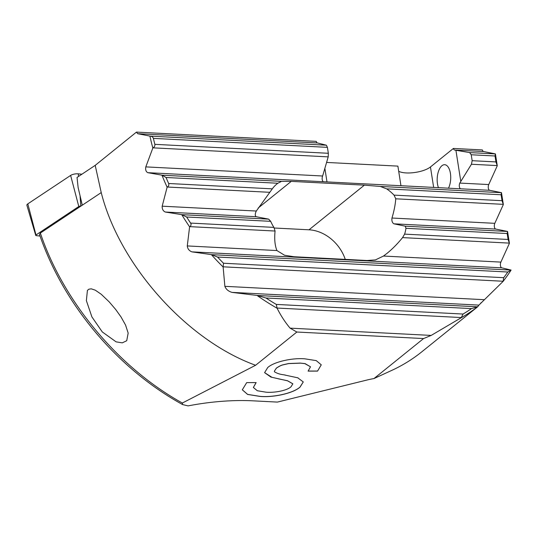 <?xml version="1.0" encoding="UTF-8"?>
<svg xmlns="http://www.w3.org/2000/svg" width="538" height="538" viewBox="0 0 538 538"><rect width="100%" height="100%" fill="white"/><g stroke="black" fill="none" stroke-linecap="round" stroke-linejoin="round"><path stroke-width="0.81" d="M87.412 290.426L86.369 300.628L91.911 316.922L102.281 331.939L116.114 341.859L122.281 342.854L126.726 340.729L128.165 333.076L125.569 325.087L121.05 316.99L115.704 309.505L109.167 301.845L101.225 294.259L95.307 290.184L91.198 288.819L88.79 289.229L87.412 290.426M101.231 192.591C119.483 265.039 186.955 340.5 255.617 365.262L182.348 403.029C118.447 367.683 63.296 301.536 40.357 233.048L82.287 205.186L78.138 187.594L77.035 177.453L95.199 165.361L101.231 192.591L82.287 205.186M448.477 188.226A13.954 6.752 -87 0 0 450.42 173.411A13.954 6.752 93 0 0 444.664 164.702A13.954 6.752 93 0 0 437.468 183.855A13.954 6.752 -87 0 0 438.457 187.708M478.914 305.107L477.596 306.794A221.481 177.809 -128.9 0 1 461.234 317.729L431.187 335.416L423.574 338.557L296.841 332.027L290.083 328.14C285.18 322.323 280.849 315.685 277.104 308.24A221.481 177.809 -128.9 0 1 257.016 295.429L232.019 292.383L478.914 305.107L503.064 281.428A221.481 177.809 -128.9 0 0 511.1 270.069L507.798 272.013A219.39 176.128 -128.9 0 1 503.696 277.682L503.064 281.428M423.574 338.557L373.95 378.57A34.876 12.132 171.1 0 0 367.299 379.956L277.373 402.088L252.988 400.83A104.634 36.402 171.1 0 0 188.085 405.894L182.577 404.563L182.348 403.029M478.026 306.492L421.974 351.684A221.481 177.809 -128.9 0 1 392.471 370.07L373.95 378.57M232.019 292.383C228.415 291.34 226.034 289.323 224.871 286.324L223.129 267.003A221.481 177.809 -128.9 0 1 211.373 254.622L191.898 251.858C189.168 250.829 187.627 248.859 187.278 245.933L189.605 226.821A221.481 177.809 -128.9 0 1 181.736 214.635L165.294 212.033C163.081 211.017 162.046 209.067 162.187 206.189L256.31 211.037L272.309 188.851A37.149 29.819 -128.9 0 1 276.862 184.009A37.149 29.819 -128.9 0 1 277.85 183.25L281.562 181.346L291.233 181.38L364.381 185.153L380.292 186.437L386.64 188.858A37.149 29.819 -128.9 0 1 394.038 195.126L395.766 198.804C395.316 204.722 394.051 211.131 391.973 218.031C391.61 220.869 392.249 222.799 393.897 223.815L405.322 226.182L405.941 228.307A37.149 29.819 -128.9 0 1 404.583 234.124L402.572 237.608C397.474 243.855 392.276 249.114 386.977 253.398L383.493 256.048L500.885 262.1A3.49 1.688 -87 0 0 500.461 265.664A3.49 1.688 -87 0 0 501.779 267.83L511.1 270.069M481.248 302.645L480.757 303.035M296.841 332.027L255.617 365.262M297.675 377.75L303.271 381.94L300.009 387.158C293.089 393.352 273.311 397.669 259.935 396.412L247.614 394.441L242.308 389.815L246.707 382.599L256.155 382.585L253.371 387.481L257.305 390.736L265.994 392.182C274.057 392.935 286.687 390.77 291.004 386.809L292.84 383.836L287.561 380.817L270.896 377.077L264.602 372.659L267.702 367.568C273.929 361.792 292.39 357.716 304.885 358.833L316.236 360.615L321.267 364.818L317.561 371.106L308.106 371.119L310.5 366.788L304.871 363.641L299.868 363.056L305.14 363.621L310.507 366.815M300.419 363.157L288.556 363.601L283.028 364.872C281.118 365.315 278.832 366.479 276.149 368.348M274.34 371.207L276.451 368.053L274.34 371.207L274.649 371.966M274.467 371.785C279.397 374.858 283.943 374.556 285.651 375.188M284.73 375.02L298.065 377.871M398.698 171.279A18.137 6.308 171.1 0 0 414.542 172.53A18.137 6.308 171.1 0 0 430.447 166.962L453.413 148.441L482.371 149.934A3.49 1.688 -87 0 0 483.568 151.528L495.411 153.895L495.021 155.986L495.949 161.925L497.273 165.771L495.411 153.895M149.914 136.087L150.223 136.121C151.79 136.242 152.846 136.995 153.391 138.38A219.39 176.128 51.1 0 0 154.857 144.339C155.031 145.818 154.446 146.982 153.101 147.842L152.839 148.017A221.481 177.809 -128.9 0 1 149.914 136.087L137.667 133.7L136.45 132.106L95.199 165.361M136.45 132.106L316.263 141.373A3.49 1.688 -87 0 0 317.467 142.967L326.384 145.199L327.413 147.351L328.341 153.283L328.207 156.867L322.639 176A3.49 1.688 -87 0 0 322.215 179.571A3.49 1.688 -87 0 0 323.54 181.736L489.641 190.297A3.49 1.688 -87 0 1 488.322 188.132A3.49 1.688 -87 0 1 488.739 184.561L497.273 165.771M400.965 185.778L397.885 166.114L326.694 162.442M162.187 206.189L167.123 187.204A221.481 177.809 -128.9 0 1 161.951 175.166L147.755 172.671C145.939 171.669 145.294 169.739 145.818 166.888L322.639 176M152.839 148.017L145.818 166.888M500.885 262.1L509.412 243.304L507.556 231.434L495.713 229.06A3.49 1.688 -87 0 1 494.388 226.901A3.49 1.688 -87 0 1 494.812 223.331L503.339 204.534L501.483 192.665L489.641 190.297M187.278 245.933L276.929 250.553L284.488 255.22L293.903 256.734L367.044 260.506L375.403 259.908L383.493 256.048M276.929 250.553C274.878 245.489 274.259 238.986 275.073 231.037L273.909 227.386A37.149 29.819 -128.9 0 1 270.688 221.333L268.67 219.134L256.175 216.713C254.931 215.718 254.972 213.828 256.31 211.037M274.272 228.011L309.007 229.8A37.149 29.819 -128.9 0 1 345.261 259.383M167.123 187.204L167.372 187.029C168.69 186.121 169.114 184.944 168.65 183.505A219.39 176.128 -128.9 0 1 166.047 177.486L161.951 175.166M501.483 192.665L501.093 194.756L502.021 200.687L503.339 204.534M189.605 226.821L189.853 226.646C191.145 225.63 191.4 224.447 190.613 223.095A219.39 176.128 -128.9 0 1 186.646 217.002L181.736 214.635M223.129 267.003L223.505 263.243A219.39 176.128 -128.9 0 1 217.554 257.05L211.373 254.622M277.104 308.24L276.303 304.421A219.39 176.128 -128.9 0 1 265.98 297.998L257.016 295.429M507.556 231.434L507.159 233.526L508.094 239.457L509.412 243.304M477.596 306.794L471.51 308.597A219.39 176.128 -128.9 0 1 463.043 314.044L461.234 317.729M182.577 404.563C162.664 393.587 143.854 380.084 126.141 364.058C106.84 346.559 89.873 327.023 75.233 305.463C59.846 282.719 47.929 259.054 39.496 234.474L40.357 233.048M460.689 188.804A3.49 1.688 -87 0 1 459.365 186.639A3.49 1.688 -87 0 1 459.788 183.075L471.443 164.251L472.156 160.694L471.227 154.762L469.62 152.584L454.617 150.035L483.568 151.528M453.413 148.441A3.49 1.688 -87 0 0 454.617 150.035M326.996 181.965L324.952 168.878M460.73 181.003L455.921 150.297M303.264 381.906L300.002 387.091C293.082 393.291 273.297 397.609 259.928 396.351L259.935 396.412M259.928 396.351L247.635 394.388L242.302 389.781M256.088 382.585L253.371 387.454M278.26 378.799L287.548 380.749L292.84 383.796M264.595 372.626L271.905 377.293L278.254 378.732M321.26 364.784L317.561 371.106M308.173 371.059L317.548 371.038M276.142 368.288C278.819 366.412 281.112 365.255 283.015 364.804L288.543 363.54L300.412 363.089M80.908 206.101L80.855 206.094A1.506 0.525 171.1 0 0 78.79 206.518L35.979 234.978A1.506 0.525 171.1 0 0 35.73 235.355A1.506 0.525 171.1 0 0 36.376 235.657L40.034 236.027M35.73 235.355L26.9 205.294A5.582 1.944 -8.9 0 1 27.815 203.875L70.633 175.422A5.582 1.944 -8.9 0 1 78.292 173.841L81.91 174.211M224.871 286.324L484.267 299.7M153.101 147.842L328.207 156.867M154.857 144.339L328.341 153.283M153.391 138.38L327.413 147.351M147.755 172.671L323.54 181.736M150.223 136.121L326.384 145.199M137.667 133.7L317.467 142.967M258.173 208.038L291.233 181.38M309.007 229.8L364.381 185.153M166.047 177.486L277.85 183.25M168.65 183.505L272.309 188.851M394.038 195.126L502.021 200.687M386.64 188.858L501.093 194.756M162.288 175.2L281.562 181.346M380.292 186.437L501.409 192.678M471.443 164.251L497.166 165.576M472.156 160.694L495.949 161.925M471.227 154.762L495.021 155.986M459.788 183.075L488.739 184.561M469.62 152.584L495.343 153.908M165.294 212.033L256.175 216.713M391.973 218.031L494.812 223.331M393.897 223.815L495.713 229.06M167.372 187.029L269.74 192.308M395.766 198.804L503.238 204.339M186.646 217.002L270.688 221.333M190.613 223.095L273.909 227.386M404.583 234.124L508.094 239.457M405.941 228.307L507.159 233.526M182.106 214.675L268.67 219.134M405.322 226.182L507.482 231.448M189.853 226.646L275.073 231.037M402.572 237.608L509.311 243.109M191.898 251.858L501.779 267.83M223.505 263.243L503.696 277.682M217.554 257.05L507.798 272.013M211.811 254.662L510.892 270.076M223.384 266.828L502.976 281.239M276.303 304.421L463.043 314.044M265.98 297.998L471.51 308.597M257.608 295.476L477.24 306.794M277.4 308.066L461.1 317.534M290.083 328.146L431.187 335.416M430.447 166.962L433.662 187.459M35.979 234.978L27.815 203.875M80.855 206.094L80.101 196.592M78.501 176.477L78.292 173.841M78.79 206.518L70.633 175.422"/></g></svg>
